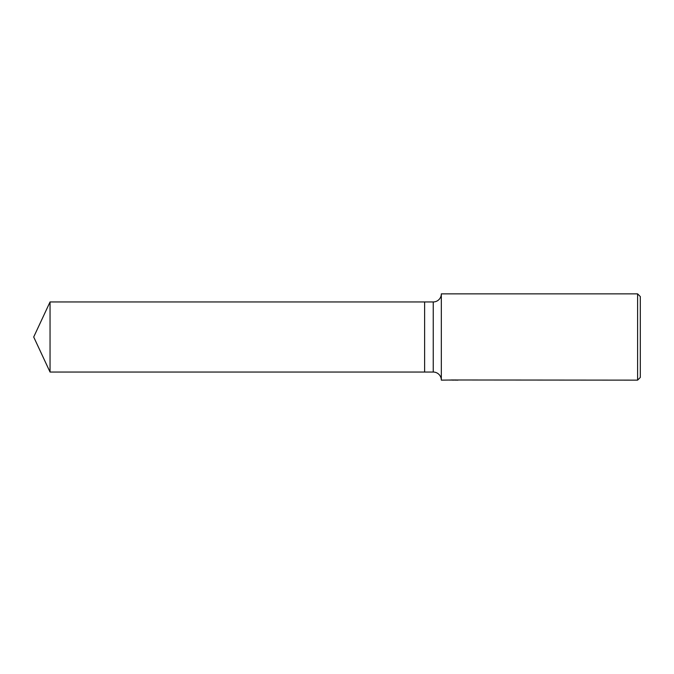 <?xml version="1.0" encoding="UTF-8"?>
<svg xmlns="http://www.w3.org/2000/svg" width="674" height="674" viewBox="0 0 674 674"><rect width="100%" height="100%" fill="white"/><g stroke="black" fill="none" stroke-linecap="round" stroke-linejoin="round"><path stroke-width="1.01" d="M453.939 379.984L441.327 380.136A8.088 8.088 0 0 0 433.239 372.048L424.62 372.048L424.62 301.952L433.239 301.952A8.088 8.088 0 0 0 441.327 293.864L637.604 293.864L640.3 296.56L640.3 377.44L637.604 380.136L454.697 379.984M441.327 380.136L441.327 293.864M454.697 380.085L452.043 380.102M453.459 380.136L452.886 380.136M637.604 380.136L637.604 293.864M453.939 380.069L450.064 380.069M449.659 380.102L452.035 379.951M451.327 379.984L456.113 379.984M455.397 379.951L457.772 380.102M458 380.102C453.964 380.111 453.964 380.119 458 380.128M33.7 337L50.044 301.952L424.62 301.952L424.62 372.048L50.044 372.048L33.7 337M50.044 372.048L50.044 301.952M433.239 372.048L433.239 301.952"/></g></svg>
